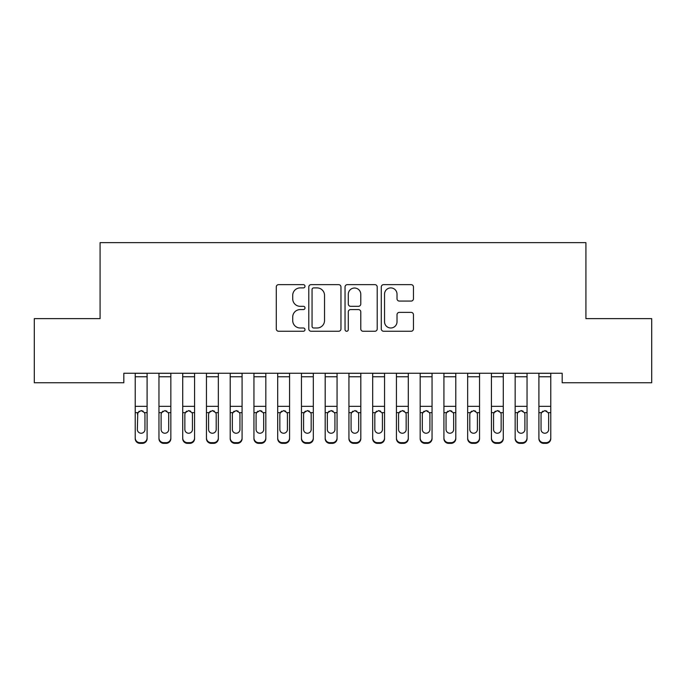 <?xml version="1.0" encoding="UTF-8"?>
<svg xmlns="http://www.w3.org/2000/svg" width="686" height="686" viewBox="0 0 686 686"><rect width="100%" height="100%" fill="white"/><g stroke="black" fill="none" stroke-linecap="round" stroke-linejoin="round"><path stroke-width="1.03" d="M305.004 286.276A1.629 1.629 0 0 0 303.375 284.639L278.61 284.639A2.332 2.332 0 0 0 276.278 286.971L276.278 328.928A2.332 2.332 0 0 0 278.61 331.261L303.375 331.261A1.629 1.629 0 0 0 305.004 329.632A1.629 1.629 0 0 0 303.375 327.994L300.168 327.994A7.46 7.46 0 0 1 292.716 320.534L292.716 317.043A7.46 7.46 0 0 1 300.168 309.583L303.375 309.583A1.629 1.629 0 0 0 305.004 307.954A1.629 1.629 0 0 0 303.375 306.316L300.168 306.316A7.46 7.46 0 0 1 292.716 298.864L292.716 295.366A7.46 7.46 0 0 1 300.168 287.906L303.375 287.906A1.629 1.629 0 0 0 305.004 286.276M411.12 301.077A2.332 2.332 0 0 0 413.452 298.744L413.452 286.971A2.332 2.332 0 0 0 411.12 284.639L383.611 284.639A2.332 2.332 0 0 0 381.287 286.971L381.287 328.928A2.332 2.332 0 0 0 383.611 331.261L411.12 331.261A2.332 2.332 0 0 0 413.452 328.928L413.452 314.711A2.332 2.332 0 0 0 411.12 312.379L399.346 312.379A2.332 2.332 0 0 0 397.014 314.711L397.014 321.76A6.234 6.234 0 0 1 390.78 327.994A6.234 6.234 0 0 1 384.546 321.76L384.546 294.14A6.234 6.234 0 0 1 390.78 287.906A6.234 6.234 0 0 1 397.014 294.14L397.014 298.744A2.332 2.332 0 0 0 399.346 301.077L411.12 301.077M562.177 373.253L123.823 373.253L123.823 382.754L34.3 382.754L34.3 318.638L100.079 318.638L100.079 242.647L585.921 242.647L585.921 318.638L651.7 318.638L651.7 382.754L562.177 382.754L562.177 373.253M340.959 286.971A2.332 2.332 0 0 0 338.627 284.639L311.127 284.639A2.332 2.332 0 0 0 308.794 286.971L308.794 328.928A2.332 2.332 0 0 0 311.127 331.261L338.627 331.261A2.332 2.332 0 0 0 340.959 328.928L340.959 286.971M347.373 284.639L374.873 284.639A2.332 2.332 0 0 1 377.206 286.971L377.206 328.928A2.332 2.332 0 0 1 374.873 331.261L363.1 331.261A2.332 2.332 0 0 1 360.776 328.928L360.776 311.916A2.332 2.332 0 0 0 358.444 309.583L350.632 309.583A2.332 2.332 0 0 0 348.299 311.916L348.299 329.632A1.629 1.629 0 0 1 346.67 331.261A1.629 1.629 0 0 1 345.041 329.632L345.041 286.971A2.332 2.332 0 0 1 347.373 284.639M313.691 287.906A1.629 1.629 0 0 0 312.061 289.535L312.061 326.365A1.629 1.629 0 0 0 313.691 327.994L317.069 327.994A7.46 7.46 0 0 0 324.529 320.534L324.529 295.366A7.46 7.46 0 0 0 317.069 287.906L313.691 287.906M360.776 294.26A6.234 6.234 0 0 0 354.542 288.026A6.234 6.234 0 0 0 348.299 294.26L348.299 303.992A2.332 2.332 0 0 0 350.632 306.316L358.444 306.316A2.332 2.332 0 0 0 360.776 303.992L360.776 294.26M147.096 413.349L147.096 438.637A4.751 4.716 180 0 1 142.345 443.353L142.345 442.667A4.751 4.716 -0 0 0 147.096 437.951L147.096 438.637M137.354 430.139L137.354 429.462A3.799 3.773 180 0 0 141.162 433.235A3.799 3.773 180 0 0 144.96 429.462A3.799 3.773 180 0 1 141.162 433.235M139.172 411.154L137.354 414.061M143.142 411.154L141.162 410.597L144.54 412.663L144.96 414.413L144.96 429.462M147.096 373.253L147.096 437.951M139.97 442.667L139.97 443.353A4.751 4.716 180 0 1 135.219 438.637L135.219 437.951A4.751 4.716 -0 0 0 139.97 442.667L142.345 442.667M135.219 373.253L135.219 437.951M139.97 443.353L142.345 443.353M135.219 412.663L137.783 412.663L137.354 429.462M137.783 412.663L141.162 410.597M170.84 413.349L170.84 438.637A4.751 4.716 180 0 1 166.089 443.353L166.089 442.667A4.751 4.716 -0 0 0 170.84 437.951L170.84 438.637M168.705 430.139L168.705 429.462A3.799 3.773 180 0 1 164.906 433.235A3.799 3.773 180 0 1 161.107 429.462L161.107 414.413L161.107 429.462A3.799 3.773 180 0 0 164.906 433.235M166.878 411.146L164.906 410.597L168.284 412.663L168.705 414.061M162.925 411.154L161.527 412.663L161.107 414.413L161.527 412.663L164.906 410.597M194.584 413.349L194.584 438.637A4.751 4.716 180 0 1 189.833 443.353L189.833 442.667A4.751 4.716 -0 0 0 194.584 437.951L194.584 438.637M192.449 430.139L192.449 429.462A3.799 3.773 180 0 1 188.65 433.235A3.799 3.773 180 0 1 184.851 429.462L184.851 414.413L184.851 429.462A3.799 3.773 180 0 0 188.65 433.235M190.631 411.146L188.65 410.597L192.029 412.663L192.449 414.061M186.669 411.154L185.271 412.663L184.851 414.413L185.271 412.663L188.65 410.597M170.84 373.253L170.84 437.951M163.714 442.667L163.714 443.353A4.751 4.716 180 0 1 158.963 438.637L158.963 437.951A4.751 4.716 -0 0 0 163.714 442.667L166.089 442.667M158.963 373.253L158.963 437.951M163.714 443.353L166.089 443.353M168.705 414.413L168.705 429.462M194.584 373.253L194.584 437.951M187.467 442.667L187.467 443.353A4.751 4.716 180 0 1 182.716 438.637L182.716 437.951A4.751 4.716 -0 0 0 187.467 442.667L189.833 442.667M182.716 373.253L182.716 437.951M187.467 443.353L189.833 443.353M192.449 414.413L192.449 429.462M218.337 413.349L218.337 438.637A4.751 4.716 180 0 1 213.586 443.353L213.586 442.667A4.751 4.716 -0 0 0 218.337 437.951L218.337 438.637M216.193 430.139L216.193 429.462A3.799 3.773 180 0 1 212.394 433.235A3.799 3.773 180 0 1 208.595 429.462L208.595 414.413L208.595 429.462A3.799 3.773 180 0 0 212.394 433.235M214.375 411.146L212.394 410.597L215.773 412.663L216.193 414.061M210.413 411.154L209.016 412.663L208.595 414.413L209.016 412.663L212.394 410.597M242.081 413.349L242.081 438.637A4.751 4.716 180 0 1 237.33 443.353L237.33 442.667A4.751 4.716 -0 0 0 242.081 437.951L242.081 438.637M239.946 430.139L239.946 429.462A3.799 3.773 180 0 1 236.138 433.235A3.799 3.773 180 0 1 232.34 429.462L232.34 414.413L232.34 429.462A3.799 3.773 180 0 0 236.138 433.235M238.119 411.146L236.138 410.597L239.517 412.663L239.946 414.061M234.158 411.154L232.76 412.663L232.34 414.413L232.76 412.663L236.138 410.597M218.337 373.253L218.337 437.951M211.211 442.667L211.211 443.353A4.751 4.716 180 0 1 206.46 438.637L206.46 437.951A4.751 4.716 -0 0 0 211.211 442.667L213.586 442.667M206.46 373.253L206.46 437.951M211.211 443.353L213.586 443.353M216.193 414.413L216.193 429.462M242.081 373.253L242.081 437.951M234.955 442.667L234.955 443.353A4.751 4.716 180 0 1 230.204 438.637L230.204 437.951A4.751 4.716 -0 0 0 234.955 442.667L237.33 442.667M230.204 373.253L230.204 437.951M234.955 443.353L237.33 443.353M239.946 414.413L239.946 429.462M265.825 413.349L265.825 438.637A4.751 4.716 180 0 1 261.074 443.353L261.074 442.667A4.751 4.716 -0 0 0 265.825 437.951L265.825 438.637M263.69 430.139L263.69 429.462A3.799 3.773 180 0 1 259.891 433.235A3.799 3.773 180 0 1 256.092 429.462L256.092 414.413L256.092 429.462A3.799 3.773 180 0 0 259.891 433.235M261.863 411.146L259.891 410.597L263.27 412.663L263.69 414.061M257.902 411.154L256.513 412.663L256.092 414.413L256.513 412.663L259.891 410.597M265.825 373.253L265.825 437.951M258.699 442.667L258.699 443.353A4.751 4.716 180 0 1 253.949 438.637L253.949 437.951A4.751 4.716 -0 0 0 258.699 442.667L261.074 442.667M253.949 373.253L253.949 437.951M258.699 443.353L261.074 443.353M263.69 414.413L263.69 429.462M289.569 413.349L289.569 438.637A4.751 4.716 180 0 1 284.819 443.353L284.819 442.667A4.751 4.716 -0 0 0 289.569 437.951L289.569 438.637M287.434 430.139L287.434 429.462A3.799 3.773 180 0 1 283.635 433.235A3.799 3.773 180 0 1 279.837 429.462L279.837 414.413L279.837 429.462A3.799 3.773 180 0 0 283.635 433.235M285.616 411.146L283.635 410.597L287.014 412.663L287.434 414.061M281.654 411.154L280.257 412.663L279.837 414.413L280.257 412.663L283.635 410.597M289.569 373.253L289.569 437.951M282.443 442.667L282.443 443.353A4.751 4.716 180 0 1 277.701 438.637L277.701 437.951A4.751 4.716 -0 0 0 282.443 442.667L284.819 442.667M277.701 373.253L277.701 437.951M282.443 443.353L284.819 443.353M287.434 414.413L287.434 429.462M313.313 413.349L313.313 438.637A4.751 4.716 180 0 1 308.571 443.353L308.571 442.667A4.751 4.716 -0 0 0 313.313 437.951L313.313 438.637M311.178 430.139L311.178 429.462A3.799 3.773 180 0 1 307.379 433.235A3.799 3.773 180 0 1 303.581 429.462L303.581 414.413L303.581 429.462A3.799 3.773 180 0 0 307.379 433.235M309.36 411.146L307.379 410.597L310.758 412.663L311.178 414.061M305.399 411.154L304.001 412.663L303.581 414.413L304.001 412.663L307.379 410.597M337.066 413.349L337.066 438.637A4.751 4.716 180 0 1 332.316 443.353L332.316 442.667A4.751 4.716 -0 0 0 337.066 437.951L337.066 438.637M334.922 430.139L334.922 429.462A3.799 3.773 180 0 1 331.124 433.235A3.799 3.773 180 0 1 327.325 429.462L327.325 414.413L327.325 429.462A3.799 3.773 180 0 0 331.124 433.235M333.104 411.146L331.124 410.597L334.502 412.663L334.922 414.061M329.143 411.154L327.745 412.663L327.325 414.413L327.745 412.663L331.124 410.597M360.81 413.349L360.81 438.637A4.751 4.716 180 0 1 356.06 443.353L356.06 442.667A4.751 4.716 -0 0 0 360.81 437.951L360.81 438.637M358.675 430.139L358.675 429.462A3.799 3.773 180 0 1 354.876 433.235A3.799 3.773 180 0 1 351.078 429.462L351.078 414.413L351.078 429.462A3.799 3.773 180 0 0 354.876 433.235M356.849 411.146L354.876 410.597L358.255 412.663L358.675 414.061M352.887 411.154L351.498 412.663L351.078 414.413L351.498 412.663L354.876 410.597M384.554 413.349L384.554 438.637A4.751 4.716 180 0 1 379.804 443.353L379.804 442.667A4.751 4.716 -0 0 0 384.554 437.951L384.554 438.637M382.419 430.139L382.419 429.462A3.799 3.773 180 0 1 378.621 433.235A3.799 3.773 180 0 1 374.822 429.462L374.822 414.413L374.822 429.462A3.799 3.773 180 0 0 378.621 433.235M380.593 411.146L378.621 410.597L381.999 412.663L382.419 414.061M376.64 411.154L375.242 412.663L374.822 414.413L375.242 412.663L378.621 410.597M408.299 413.349L408.299 438.637A4.751 4.716 180 0 1 403.557 443.353L403.557 442.667A4.751 4.716 -0 0 0 408.299 437.951L408.299 438.637M406.163 430.139L406.163 429.462A3.799 3.773 180 0 1 402.365 433.235A3.799 3.773 180 0 1 398.566 429.462L398.566 414.413L398.566 429.462A3.799 3.773 180 0 0 402.365 433.235M404.346 411.146L402.365 410.597L405.743 412.663L406.163 414.061M400.384 411.154L398.986 412.663L398.566 414.413L398.986 412.663L402.365 410.597M432.051 413.349L432.051 438.637A4.751 4.716 180 0 1 427.301 443.353L427.301 442.667A4.751 4.716 -0 0 0 432.051 437.951L432.051 438.637M429.908 430.139L429.908 429.462A3.799 3.773 180 0 1 426.109 433.235A3.799 3.773 180 0 1 422.31 429.462L422.31 414.413L422.31 429.462A3.799 3.773 180 0 0 426.109 433.235M428.09 411.146L426.109 410.597L429.487 412.663L429.908 414.061M424.128 411.154L422.73 412.663L422.31 414.413L422.73 412.663L426.109 410.597M455.796 413.349L455.796 438.637A4.751 4.716 180 0 1 451.045 443.353L451.045 442.667A4.751 4.716 -0 0 0 455.796 437.951L455.796 438.637M453.66 430.139L453.66 429.462A3.799 3.773 180 0 1 449.862 433.235A3.799 3.773 180 0 1 446.054 429.462L446.054 414.413L446.054 429.462A3.799 3.773 180 0 0 449.862 433.235M451.834 411.146L449.862 410.597L453.24 412.663L453.66 414.061M447.872 411.154L446.483 412.663L446.054 414.413L446.483 412.663L449.862 410.597M479.54 413.349L479.54 438.637A4.751 4.716 180 0 1 474.789 443.353L474.789 442.667A4.751 4.716 -0 0 0 479.54 437.951L479.54 438.637M477.405 430.139L477.405 429.462A3.799 3.773 180 0 1 473.606 433.235A3.799 3.773 180 0 1 469.807 429.462L469.807 414.413L469.807 429.462A3.799 3.773 180 0 0 473.606 433.235M475.578 411.146L473.606 410.597L476.984 412.663L477.405 414.061M471.625 411.154L470.227 412.663L469.807 414.413L470.227 412.663L473.606 410.597M503.284 413.349L503.284 438.637A4.751 4.716 180 0 1 498.533 443.353L498.533 442.667A4.751 4.716 -0 0 0 503.284 437.951L503.284 438.637M501.149 430.139L501.149 429.462A3.799 3.773 180 0 1 497.35 433.235A3.799 3.773 180 0 1 493.551 429.462L493.551 414.413L493.551 429.462A3.799 3.773 180 0 0 497.35 433.235M499.331 411.146L497.35 410.597L500.729 412.663L501.149 414.061M495.369 411.154L493.971 412.663L493.551 414.413L493.971 412.663L497.35 410.597M313.313 373.253L313.313 437.951M306.196 442.667L306.196 443.353A4.751 4.716 180 0 1 301.446 438.637L301.446 437.951A4.751 4.716 -0 0 0 306.196 442.667L308.571 442.667M301.446 373.253L301.446 437.951M306.196 443.353L308.571 443.353M311.178 414.413L311.178 429.462M337.066 373.253L337.066 437.951M329.94 442.667L329.94 443.353A4.751 4.716 180 0 1 325.19 438.637L325.19 437.951A4.751 4.716 -0 0 0 329.94 442.667L332.316 442.667M325.19 373.253L325.19 437.951M329.94 443.353L332.316 443.353M334.922 414.413L334.922 429.462M360.81 373.253L360.81 437.951M353.684 442.667L353.684 443.353A4.751 4.716 180 0 1 348.934 438.637L348.934 437.951A4.751 4.716 -0 0 0 353.684 442.667L356.06 442.667M348.934 373.253L348.934 437.951M353.684 443.353L356.06 443.353M358.675 414.413L358.675 429.462M384.554 373.253L384.554 437.951M377.429 442.667L377.429 443.353A4.751 4.716 180 0 1 372.687 438.637L372.687 437.951A4.751 4.716 -0 0 0 377.429 442.667L379.804 442.667M372.687 373.253L372.687 437.951M377.429 443.353L379.804 443.353M382.419 414.413L382.419 429.462M408.299 373.253L408.299 437.951M401.181 442.667L401.181 443.353A4.751 4.716 180 0 1 396.431 438.637L396.431 437.951A4.751 4.716 -0 0 0 401.181 442.667L403.557 442.667M396.431 373.253L396.431 437.951M401.181 443.353L403.557 443.353M406.163 414.413L406.163 429.462M432.051 373.253L432.051 437.951M424.926 442.667L424.926 443.353A4.751 4.716 180 0 1 420.175 438.637L420.175 437.951A4.751 4.716 -0 0 0 424.926 442.667L427.301 442.667M420.175 373.253L420.175 437.951M424.926 443.353L427.301 443.353M429.908 414.413L429.908 429.462M455.796 373.253L455.796 437.951M448.67 442.667L448.67 443.353A4.751 4.716 180 0 1 443.919 438.637L443.919 437.951A4.751 4.716 -0 0 0 448.67 442.667L451.045 442.667M443.919 373.253L443.919 437.951M448.67 443.353L451.045 443.353M453.66 414.413L453.66 429.462M479.54 373.253L479.54 437.951M472.414 442.667L472.414 443.353A4.751 4.716 180 0 1 467.663 438.637L467.663 437.951A4.751 4.716 -0 0 0 472.414 442.667L474.789 442.667M467.663 373.253L467.663 437.951M472.414 443.353L474.789 443.353M477.405 414.413L477.405 429.462M503.284 373.253L503.284 437.951M496.167 442.667L496.167 443.353A4.751 4.716 180 0 1 491.416 438.637L491.416 437.951A4.751 4.716 -0 0 0 496.167 442.667L498.533 442.667M491.416 373.253L491.416 437.951M496.167 443.353L498.533 443.353M501.149 414.413L501.149 429.462M527.037 413.349L527.037 438.637A4.751 4.716 180 0 1 522.286 443.353L522.286 442.667A4.751 4.716 -0 0 0 527.037 437.951L527.037 438.637M524.893 430.139L524.893 429.462A3.799 3.773 180 0 1 521.094 433.235A3.799 3.773 180 0 1 517.295 429.462L517.295 414.413L517.295 429.462A3.799 3.773 180 0 0 521.094 433.235M523.075 411.146L521.094 410.597L524.473 412.663L524.893 414.061M519.113 411.154L517.716 412.663L517.295 414.413L517.716 412.663L521.094 410.597M527.037 373.253L527.037 437.951M519.911 442.667L519.911 443.353A4.751 4.716 180 0 1 515.16 438.637L515.16 437.951A4.751 4.716 -0 0 0 519.911 442.667L522.286 442.667M515.16 373.253L515.16 437.951M519.911 443.353L522.286 443.353M524.893 414.413L524.893 429.462M550.781 413.349L550.781 438.637A4.751 4.716 180 0 1 546.03 443.353L546.03 442.667A4.751 4.716 -0 0 0 550.781 437.951L550.781 438.637M548.646 430.139L548.646 429.462A3.799 3.773 180 0 1 544.838 433.235A3.799 3.773 180 0 1 541.04 429.462L541.04 414.413L541.04 429.462A3.799 3.773 180 0 0 544.838 433.235M546.819 411.146L544.838 410.597L548.217 412.663L548.646 414.061M542.858 411.154L541.46 412.663L541.04 414.413L541.46 412.663L544.838 410.597M550.781 373.253L550.781 437.951M543.655 442.667L543.655 443.353A4.751 4.716 180 0 1 538.904 438.637L538.904 437.951A4.751 4.716 -0 0 0 543.655 442.667L546.03 442.667M538.904 373.253L538.904 437.951M543.655 443.353L546.03 443.353M548.646 414.413L548.646 429.462M135.219 373.304L147.096 373.304M144.54 412.663L147.096 412.663M135.219 406.335L147.096 406.335M135.219 376.768L147.096 376.768M158.963 373.304L170.84 373.304M168.284 412.663L170.84 412.663M158.963 412.663L161.527 412.663M158.963 406.335L170.84 406.335M158.963 376.768L170.84 376.768M182.716 373.304L194.584 373.304M192.029 412.663L194.584 412.663M182.716 412.663L185.271 412.663M182.716 406.335L194.584 406.335M182.716 376.768L194.584 376.768M206.46 373.304L218.337 373.304M215.773 412.663L218.337 412.663M206.46 412.663L209.016 412.663M206.46 406.335L218.337 406.335M206.46 376.768L218.337 376.768M230.204 373.304L242.081 373.304M239.517 412.663L242.081 412.663M230.204 412.663L232.76 412.663M230.204 406.335L242.081 406.335M230.204 376.768L242.081 376.768M253.949 373.304L265.825 373.304M263.27 412.663L265.825 412.663M253.949 412.663L256.513 412.663M253.949 406.335L265.825 406.335M253.949 376.768L265.825 376.768M277.701 373.304L289.569 373.304M287.014 412.663L289.569 412.663M277.701 412.663L280.257 412.663M277.701 406.335L289.569 406.335M277.701 376.768L289.569 376.768M301.446 373.304L313.313 373.304M310.758 412.663L313.313 412.663M301.446 412.663L304.001 412.663M301.446 406.335L313.313 406.335M301.446 376.768L313.313 376.768M325.19 373.304L337.066 373.304M334.502 412.663L337.066 412.663M325.19 412.663L327.745 412.663M325.19 406.335L337.066 406.335M325.19 376.768L337.066 376.768M348.934 373.304L360.81 373.304M358.255 412.663L360.81 412.663M348.934 412.663L351.498 412.663M348.934 406.335L360.81 406.335M348.934 376.768L360.81 376.768M372.687 373.304L384.554 373.304M381.999 412.663L384.554 412.663M372.687 412.663L375.242 412.663M372.687 406.335L384.554 406.335M372.687 376.768L384.554 376.768M396.431 373.304L408.299 373.304M405.743 412.663L408.299 412.663M396.431 412.663L398.986 412.663M396.431 406.335L408.299 406.335M396.431 376.768L408.299 376.768M420.175 373.304L432.051 373.304M429.487 412.663L432.051 412.663M420.175 412.663L422.73 412.663M420.175 406.335L432.051 406.335M420.175 376.768L432.051 376.768M443.919 373.304L455.796 373.304M453.24 412.663L455.796 412.663M443.919 412.663L446.483 412.663M443.919 406.335L455.796 406.335M443.919 376.768L455.796 376.768M467.663 373.304L479.54 373.304M476.984 412.663L479.54 412.663M467.663 412.663L470.227 412.663M467.663 406.335L479.54 406.335M467.663 376.768L479.54 376.768M491.416 373.304L503.284 373.304M500.729 412.663L503.284 412.663M491.416 412.663L493.971 412.663M491.416 406.335L503.284 406.335M491.416 376.768L503.284 376.768M515.16 373.304L527.037 373.304M524.473 412.663L527.037 412.663M515.16 412.663L517.716 412.663M515.16 406.335L527.037 406.335M515.16 376.768L527.037 376.768M538.904 373.304L550.781 373.304M548.217 412.663L550.781 412.663M538.904 412.663L541.46 412.663M538.904 406.335L550.781 406.335M538.904 376.768L550.781 376.768"/></g></svg>
